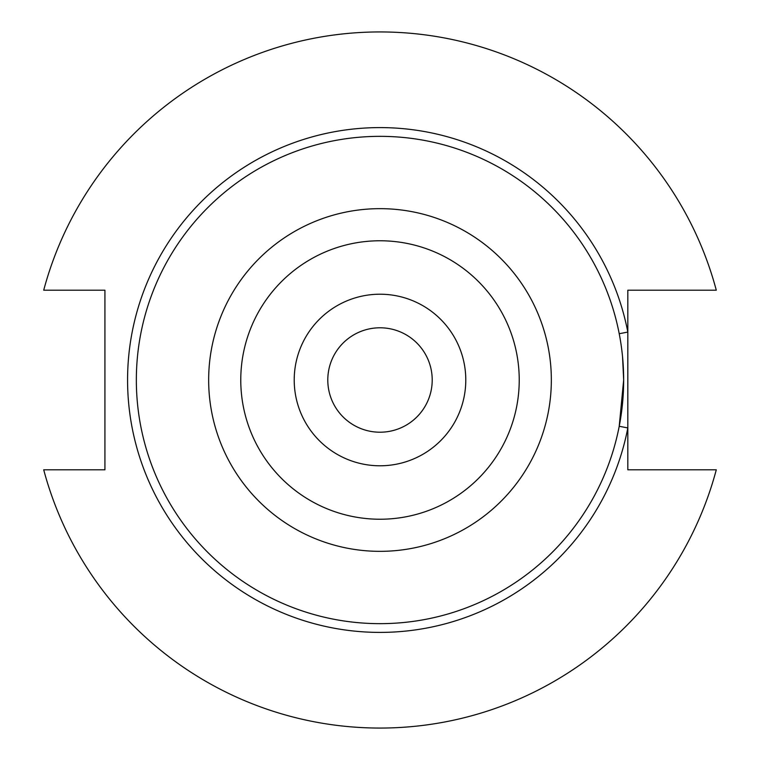 <?xml version="1.0" encoding="UTF-8"?>
<svg xmlns="http://www.w3.org/2000/svg" width="760" height="760" viewBox="0 0 760 760"><rect width="100%" height="100%" fill="white"/><g stroke="black" fill="none" stroke-linecap="round" stroke-linejoin="round"><path stroke-width="1.14" d="M622.554 356.829L623.656 380A243.656 243.656 0 0 0 380 136.344A243.656 243.656 0 0 0 136.344 380A243.656 243.656 0 0 0 380 623.656A243.656 243.656 0 0 0 623.656 380L619.219 426.274L627.827 427.937A252.424 252.424 0 0 1 127.575 380A252.424 252.424 0 0 1 627.827 332.063L627.827 290.197L716.29 290.197A348.08 348.08 0 0 0 43.709 290.197L104.927 290.197L104.927 469.803L43.709 469.803A348.08 348.08 0 0 0 716.29 469.803L627.827 469.803L627.827 332.063L619.219 333.726M327.788 380A52.212 52.212 0 0 0 380 432.212A52.212 52.212 0 0 0 432.212 380A52.212 52.212 0 0 0 380 327.788A52.212 52.212 0 0 0 327.788 380M519.232 380A139.232 139.232 0 0 0 380 240.768A139.232 139.232 0 0 0 240.768 380A139.232 139.232 0 0 0 380 519.232A139.232 139.232 0 0 0 519.232 380M465.785 380A85.785 85.785 0 0 0 380 294.215A85.785 85.785 0 0 0 294.215 380A85.785 85.785 0 0 0 380 465.785A85.785 85.785 0 0 0 465.785 380M551.342 380A171.342 171.342 0 0 1 380 551.342A171.342 171.342 0 0 1 208.658 380A171.342 171.342 0 0 1 380 208.658A171.342 171.342 0 0 1 551.342 380"/></g></svg>
